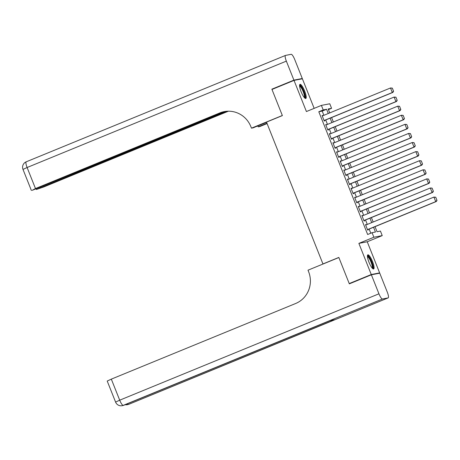 <?xml version="1.0" encoding="UTF-8"?>
<svg xmlns="http://www.w3.org/2000/svg" width="460" height="460" viewBox="0 0 460 460"><rect width="100%" height="100%" fill="white"/><g stroke="black" fill="none" stroke-linecap="round" stroke-linejoin="round"><path stroke-width="0.69" d="M372.514 261.55A7.642 1.765 67.7 0 0 367.85 254.828A7.642 1.765 67.7 0 0 368.983 262.24A7.642 1.765 67.7 0 0 373.652 268.962A7.642 1.765 67.7 0 0 372.514 261.55M304.669 91.068A7.642 1.765 67.7 0 0 300.006 84.341A7.642 1.765 67.7 0 0 301.139 91.753A7.642 1.765 67.7 0 0 305.808 98.48A7.642 1.765 67.7 0 0 304.669 91.068M375.021 226.665L377.033 231.725L380.426 231.064L382.231 235.612L373.865 237.233L372.059 232.691L375.452 232.03L373.554 227.263M378.275 273.458L379.638 272.901L367.241 241.759L382.231 235.612M314.157 108.364L302.387 78.781L294.02 80.402L306.412 111.544L321.402 105.397L329.768 103.77L331.579 108.313L328.187 108.974L329.745 112.901M328.434 109.606L331.579 108.313M350.692 283.291L349.226 283.573L371.272 274.528L379.638 272.901M349.226 283.573L338.824 257.433L322.949 263.948L266.507 122.107L282.377 115.592L271.975 89.453L294.02 80.402M366.195 224.871L365.487 224.635L367.661 230.086L368.224 229.977L368.046 229.523M362.578 215.78L361.87 215.539L364.044 220.995L364.607 220.886L364.429 220.432M358.955 206.689L358.254 206.448L360.421 211.905L360.991 211.795L360.807 211.341M355.339 197.593L354.637 197.357L356.805 202.814L357.368 202.699L357.19 202.245M351.722 188.502L351.014 188.261L353.188 193.717L353.751 193.608L353.573 193.154M348.105 179.411L347.398 179.17L349.571 184.627L350.135 184.517L349.951 184.063M344.482 170.321L343.781 170.079L345.949 175.536L346.518 175.427L346.334 174.967M340.866 161.224L340.728 160.873L340.159 160.988L342.332 166.439L342.895 166.33L342.717 165.876M337.249 152.133L336.542 151.892L338.715 157.349L339.279 157.239L339.1 156.785M333.626 143.043L332.925 142.801L335.093 148.258L335.662 148.149L335.478 147.695M330.01 133.946L329.308 133.71L331.476 139.161L332.045 139.052L331.861 138.598M326.393 124.855L325.686 124.614L327.859 130.071L328.423 129.962L328.244 129.507M323.874 115.31L322.195 111.09L318.803 111.751L367.649 234.496L372.059 232.691M370.789 233.208L369.144 229.074M367.293 224.422L365.527 219.978M363.676 215.332L361.905 210.887M360.059 206.235L358.288 201.796M356.437 197.144L354.671 192.705M352.82 188.054L351.055 183.609M349.203 178.957L347.432 174.518M345.581 169.867L343.815 165.427M341.964 160.776L340.199 156.331M338.347 151.679L336.582 147.24M334.73 142.588L332.959 138.149M331.108 133.498L329.343 129.053M327.491 124.407L325.726 119.962M322.776 115.765L322.069 115.523L324.242 120.98L324.806 120.871L324.622 120.416M322.949 263.948L323.443 263.85M367.241 241.759L358.875 243.386L371.272 274.528M358.875 243.386L373.865 237.233M318.803 111.751L323.213 109.94L321.402 105.397M331.597 117.553L333.368 121.992M335.219 126.644L336.984 131.088M338.836 135.74L340.601 140.179M342.453 144.831L344.224 149.27M346.07 153.922L347.841 158.367M349.692 163.012L351.457 167.457M353.309 172.109L355.074 176.548M356.925 181.2L358.697 185.639M360.548 190.29L362.313 194.735M364.165 199.387L365.93 203.826M367.781 208.478L369.553 212.917M371.398 217.568L373.169 222.013M328.285 113.505L326.6 109.284L323.213 109.94M371.703 222.611L369.932 218.172M368.086 213.52L366.315 209.081M364.464 204.43L362.698 199.985M360.847 195.333L359.082 190.894M357.23 186.242L355.459 181.803M353.608 177.152L351.842 172.707M349.991 168.055L348.226 163.616M346.374 158.964L344.609 154.525M342.757 149.874L340.986 145.429M339.135 140.783L337.37 136.338M335.518 131.686L333.753 127.248M331.901 122.596L330.13 118.157M322.195 111.09L326.6 109.284M322.109 115.627L322.632 115.414M325.732 124.723L326.255 124.505M329.348 133.814L329.872 133.601M332.965 142.905L333.488 142.692M336.582 151.995L337.105 151.783M340.204 161.092L340.728 160.873M343.821 170.183L344.344 169.97M347.438 179.273L347.961 179.061M351.06 188.37L351.584 188.151M354.677 197.461L355.2 197.248M358.294 206.552L358.817 206.339M361.911 215.648L362.434 215.429M365.533 224.739L366.056 224.526M322.253 115.977L390.5 87.975L392.311 88.107L393.582 91.287L392.311 88.107M324.099 120.629L392.874 92.408L392.311 92.517L390.5 87.975L392.087 88.153M324.058 120.526L392.311 92.517L393.352 91.333M392.874 92.408L393.582 91.287M299.581 85.658A6.612 1.524 -112.3 0 1 302.3 88.377A6.612 1.524 -112.3 0 1 304.767 94.622A6.612 1.524 -112.3 0 1 304.577 97.848M304.227 97.439A6.124 1.414 67.7 0 0 301.852 88.803A6.124 1.414 67.7 0 0 299.609 86.192M305.348 98.446A7.59 1.754 67.7 0 0 302.318 87.883A7.59 1.754 67.7 0 0 299.707 84.686M367.419 256.139A6.612 1.524 -112.3 0 1 370.145 258.859A6.612 1.524 -112.3 0 1 372.611 265.104A6.612 1.524 -112.3 0 1 372.422 268.329M372.065 267.921A6.124 1.414 67.7 0 0 369.696 259.285A6.124 1.414 67.7 0 0 367.454 256.68M373.192 268.927A7.59 1.754 67.7 0 0 370.162 258.365A7.59 1.754 67.7 0 0 367.551 255.173M273.338 88.889L271.866 89.177L282.342 115.5L251.476 128.162L250.861 126.621A24.489 23.805 -101 0 0 224.146 111.625A24.489 23.805 -101 0 0 219.771 112.936L35.483 188.554L32.212 190.336L225.164 111.452M266.587 122.32L253.115 127.845L251.476 128.162M267.087 123.567L259.842 126.54L258.204 126.856L257.83 125.913M293.911 80.132L302.277 78.505L294.716 59.501A5.877 1.357 67.7 0 0 291.186 54.309L285.533 55.407A5.877 1.357 67.7 0 0 285.476 55.43A5.877 1.357 67.7 0 0 286.35 61.128L293.911 80.132L271.866 89.177M302.277 78.505L300.915 79.062M266.967 123.263L258.204 126.856M226.366 111.303L36.363 189.497L43.849 186.933L228.137 111.308A24.489 23.805 -101 0 1 228.401 111.199M227.982 111.205A24.489 23.805 -101 0 0 227.326 111.464L227.953 111.205M224.555 111.55A24.489 23.805 -101 0 0 220.587 112.775L219.771 112.936M371.381 274.804L349.335 283.849L338.859 257.525L307.999 270.187L308.614 271.733A24.489 23.805 79 0 1 295.613 303.514L111.32 379.132L119.698 400.183L378.942 293.808L371.381 274.804L379.747 273.177L387.308 292.18A5.877 1.357 67.7 0 1 388.183 297.879L128.938 404.259A5.877 1.357 -112.3 0 1 128.88 404.277L388.119 297.896A5.877 1.357 67.7 0 0 388.183 297.879M378.942 293.808A5.877 1.357 67.7 0 0 382.467 298.994L388.119 297.896M127.362 403.805A5.877 1.357 -112.3 0 0 128.311 404.386A5.877 5.715 79 0 1 127.265 404.702L127.828 404.593A5.877 5.715 -101 0 0 128.88 404.277L334.65 319.717L330.125 320.597L123.222 405.375A5.877 1.357 -112.3 0 1 119.698 400.183L115.592 402.092A5.877 5.877 0 0 0 122.176 405.691L122.739 405.582A5.877 5.715 -101 0 0 123.792 405.266A5.877 1.357 -112.3 0 0 123.849 405.248A5.877 1.357 -112.3 0 0 123.907 405.22M115.592 402.092L107.215 381.047L111.32 379.132M325.87 125.068L394.116 97.066L395.933 97.198L397.198 100.383L395.933 97.198M327.721 129.72L396.491 101.499L395.928 101.608L394.116 97.066L395.703 97.244M327.675 129.616L395.928 101.608L396.974 100.424M396.491 101.499L397.198 100.383M329.486 134.165L397.739 106.156L399.55 106.294L400.815 109.474L399.55 106.294M331.338 138.816L400.114 110.595L399.544 110.705L397.739 106.156L399.326 106.335M331.298 138.707L399.544 110.705L400.591 109.52M400.114 110.595L400.815 109.474M333.103 143.255L401.356 115.247L403.167 115.385L404.438 118.565L403.167 115.385M334.955 147.907L403.73 119.686L403.167 119.795L401.356 115.247L402.943 115.425M334.914 147.804L403.167 119.795L404.208 118.611M403.73 119.686L404.438 118.565M336.726 152.346L404.972 124.344L406.789 124.476L408.054 127.661L406.789 124.476M338.577 156.998L407.347 128.777L406.784 128.886L404.972 124.344L406.559 124.522M338.531 156.894L406.784 128.886L407.824 127.702M407.347 128.777L408.054 127.661M340.342 161.443L408.589 133.434L410.406 133.567L411.671 136.752L410.406 133.567M342.194 166.094L410.964 137.873L410.4 137.983L408.589 133.434L410.182 133.613M342.154 165.985L410.4 137.983L411.447 136.798M410.964 137.873L411.671 136.752M343.959 170.533L412.212 142.525L414.023 142.663L415.288 145.843L414.023 142.663M345.811 175.185L414.586 146.964L414.017 147.073L412.212 142.525L413.799 142.703M345.77 175.082L414.017 147.073L415.064 145.889M414.586 146.964L415.288 145.843M347.576 179.624L415.828 151.622L417.64 151.754L418.91 154.934L417.64 151.754M349.428 184.276L418.203 156.055L417.64 156.164L415.828 151.622L417.416 151.8M349.387 184.172L417.64 156.164L418.68 154.98M418.203 156.055L418.91 154.934M351.198 188.721L419.445 160.712L421.262 160.845L422.527 164.03L421.262 160.845M353.05 193.367L421.82 165.146L421.256 165.261L419.445 160.712L421.032 160.891M353.004 193.263L421.256 165.261L422.303 164.07M421.82 165.146L422.527 164.03M354.815 197.811L423.068 169.803L424.879 169.941L426.144 173.121L424.879 169.941M356.667 202.463L425.442 174.242L424.873 174.352L423.068 169.803L424.655 169.981M356.626 202.354L424.873 174.352L425.92 173.167M425.442 174.242L426.144 173.121M358.432 206.902L426.684 178.9L428.496 179.032L429.761 182.212L428.496 179.032M360.284 211.554L429.059 183.333L428.49 183.442L426.684 178.9L428.272 179.078M360.243 211.45L428.49 183.442L429.536 182.258M429.059 183.333L429.761 182.212M362.054 215.993L430.301 187.99L432.112 188.123L433.383 191.308L432.112 188.123M363.9 220.645L432.676 192.424L432.112 192.533L430.301 187.99L431.888 188.169M363.86 220.541L432.112 192.533L433.153 191.348M432.676 192.424L433.383 191.308M365.671 225.089L433.918 197.081L435.735 197.219L437 200.399L435.735 197.219M367.523 229.741L436.293 201.52L435.729 201.63L433.918 197.081L435.505 197.259M367.477 229.632L435.729 201.63L436.776 200.445M436.293 201.52L437 200.399M227.326 111.464L228.137 111.308M286.35 61.128L27.105 167.509L35.483 188.554M40.348 187.289L40.468 187.588M285.476 55.43L26.231 161.805A5.877 5.877 0 0 0 23 169.418L27.105 167.509A5.877 1.357 -112.3 0 1 26.231 161.805A5.877 1.357 -112.3 0 1 26.289 161.788M382.467 298.994L123.222 405.375A5.877 5.715 79 0 1 122.176 405.691M128.995 404.231A5.877 1.357 -112.3 0 1 128.938 404.259A5.877 5.877 0 0 1 127.828 404.593M36.156 188.974L36.363 189.497M23 169.418L31.378 190.469M125.131 404.719A5.877 5.877 0 0 0 127.265 404.702M330.159 320.591L123.849 405.248A5.877 5.877 0 0 1 122.739 405.582"/></g></svg>
